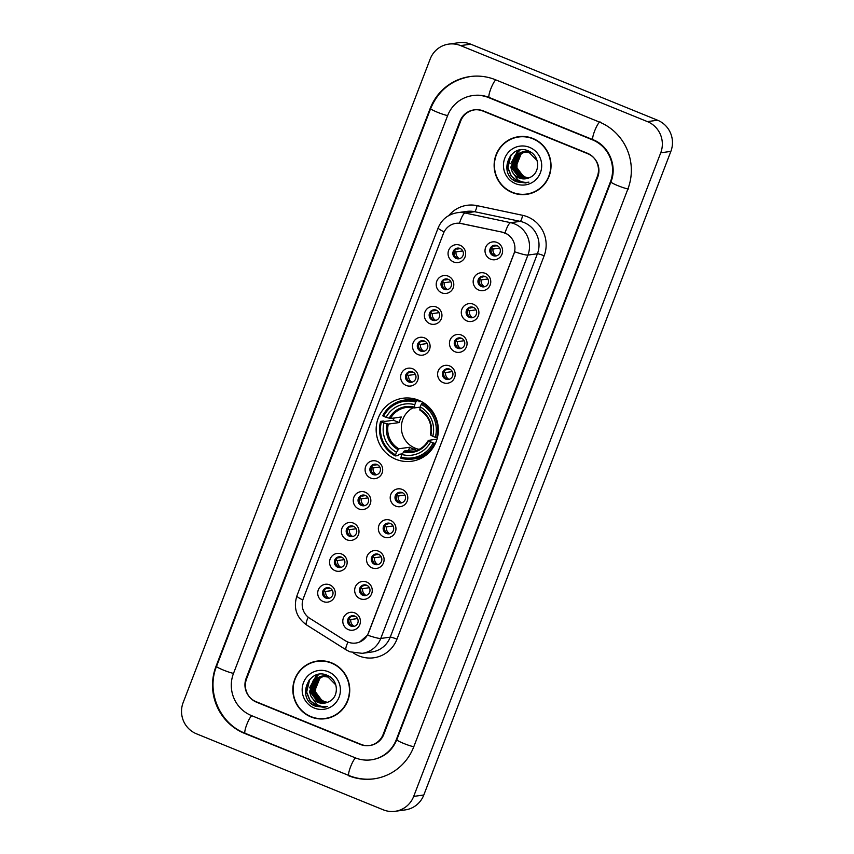 <?xml version="1.0" encoding="UTF-8"?>
<svg xmlns="http://www.w3.org/2000/svg" width="854" height="854" viewBox="0 0 854 854"><rect width="100%" height="100%" fill="white"/><g stroke="black" fill="none" stroke-linecap="round" stroke-linejoin="round"><path stroke-width="1.28" d="M418.577 400.216A31.811 31.075 -97.9 0 0 402.853 398.252A31.811 31.075 -97.9 0 0 376.358 425.879A31.811 31.075 -97.9 0 0 395.904 459.292A31.811 31.075 -97.9 0 0 411.639 461.256A31.811 31.075 -97.9 0 0 438.134 433.629A31.811 31.075 -97.9 0 0 418.577 400.216M441.796 292.858A8.999 8.796 82.1 0 1 436.81 281.169A8.999 8.796 82.1 0 1 448.211 276.141A8.999 8.796 82.1 0 1 453.196 287.83A8.999 8.796 82.1 0 1 441.796 292.858M448.19 279.311A5.402 5.273 -97.9 0 0 441.027 283.667A5.402 5.273 -97.9 0 0 447.016 289.677A5.402 5.273 -97.9 0 0 448.19 279.311M429.946 323.73A8.999 8.796 82.1 0 1 424.961 312.03A8.999 8.796 82.1 0 1 436.362 307.013A8.999 8.796 82.1 0 1 441.347 318.702A8.999 8.796 82.1 0 1 429.946 323.73M436.341 310.173A5.402 5.273 -97.9 0 0 429.178 314.539A5.402 5.273 -97.9 0 0 435.166 320.538A5.402 5.273 -97.9 0 0 436.341 310.173M418.097 354.602A8.999 8.796 82.1 0 1 413.101 342.902A8.999 8.796 82.1 0 1 424.513 337.885A8.999 8.796 82.1 0 1 429.498 349.574A8.999 8.796 82.1 0 1 418.097 354.602M424.491 341.045A5.402 5.273 -97.9 0 0 417.318 345.411A5.402 5.273 -97.9 0 0 423.317 351.41A5.402 5.273 -97.9 0 0 424.491 341.045M406.237 385.474A8.999 8.796 82.1 0 1 401.252 373.774A8.999 8.796 82.1 0 1 412.663 368.757A8.999 8.796 82.1 0 1 417.649 380.446A8.999 8.796 82.1 0 1 406.237 385.474M412.642 371.917A5.402 5.273 -97.9 0 0 405.469 376.272A5.402 5.273 -97.9 0 0 411.457 382.282A5.402 5.273 -97.9 0 0 412.642 371.917M370.689 478.08A8.999 8.796 82.1 0 1 365.704 466.391A8.999 8.796 82.1 0 1 377.105 461.363A8.999 8.796 82.1 0 1 382.09 473.063A8.999 8.796 82.1 0 1 370.689 478.08M377.094 464.533A5.402 5.273 -97.9 0 0 369.921 468.889A5.402 5.273 -97.9 0 0 375.909 474.899A5.402 5.273 -97.9 0 0 377.094 464.533M358.84 508.952A8.999 8.796 82.1 0 1 353.855 497.263A8.999 8.796 82.1 0 1 365.256 492.235A8.999 8.796 82.1 0 1 370.241 503.935A8.999 8.796 82.1 0 1 358.84 508.952M365.245 495.405A5.402 5.273 -97.9 0 0 358.072 499.761A5.402 5.273 -97.9 0 0 364.06 505.771A5.402 5.273 -97.9 0 0 365.245 495.405M346.991 539.824A8.999 8.796 82.1 0 1 342.006 528.135A8.999 8.796 82.1 0 1 353.407 523.107A8.999 8.796 82.1 0 1 358.392 534.796A8.999 8.796 82.1 0 1 346.991 539.824M353.396 526.277A5.402 5.273 -97.9 0 0 346.222 530.633A5.402 5.273 -97.9 0 0 352.211 536.643A5.402 5.273 -97.9 0 0 353.396 526.277M335.142 570.696A8.999 8.796 82.1 0 1 330.156 559.007A8.999 8.796 82.1 0 1 341.557 553.979A8.999 8.796 82.1 0 1 346.543 565.668A8.999 8.796 82.1 0 1 335.142 570.696M341.536 557.15A5.402 5.273 -97.9 0 0 334.373 561.505A5.402 5.273 -97.9 0 0 340.362 567.515A5.402 5.273 -97.9 0 0 341.536 557.15M323.292 601.568A8.999 8.796 82.1 0 1 318.307 589.879A8.999 8.796 82.1 0 1 329.708 584.851A8.999 8.796 82.1 0 1 334.693 596.54A8.999 8.796 82.1 0 1 323.292 601.568M329.687 588.022A5.402 5.273 -97.9 0 0 322.524 592.377A5.402 5.273 -97.9 0 0 328.512 598.387A5.402 5.273 -97.9 0 0 329.687 588.022M453.645 261.986A8.999 8.796 82.1 0 1 448.66 250.297A8.999 8.796 82.1 0 1 460.06 245.269A8.999 8.796 82.1 0 1 465.046 256.958A8.999 8.796 82.1 0 1 453.645 261.986M460.039 248.439A5.402 5.273 -97.9 0 0 452.876 252.795A5.402 5.273 -97.9 0 0 458.865 258.805A5.402 5.273 -97.9 0 0 460.039 248.439M478.752 290.05A8.999 8.796 82.1 0 1 473.767 278.351A8.999 8.796 82.1 0 1 485.168 273.333A8.999 8.796 82.1 0 1 490.153 285.022A8.999 8.796 82.1 0 1 478.752 290.05M485.147 276.493A5.402 5.273 -97.9 0 0 477.973 280.849A5.402 5.273 -97.9 0 0 483.972 286.859A5.402 5.273 -97.9 0 0 485.147 276.493M466.892 320.923A8.999 8.796 82.1 0 1 461.907 309.223A8.999 8.796 82.1 0 1 473.319 304.205A8.999 8.796 82.1 0 1 478.304 315.895A8.999 8.796 82.1 0 1 466.892 320.923M473.297 307.365A5.402 5.273 -97.9 0 0 466.124 311.721A5.402 5.273 -97.9 0 0 472.123 317.731A5.402 5.273 -97.9 0 0 473.297 307.365M455.043 351.784A8.999 8.796 82.1 0 1 450.058 340.095A8.999 8.796 82.1 0 1 461.47 335.067A8.999 8.796 82.1 0 1 466.455 346.767A8.999 8.796 82.1 0 1 455.043 351.784M461.448 338.237A5.402 5.273 -97.9 0 0 454.275 342.593A5.402 5.273 -97.9 0 0 460.263 348.603A5.402 5.273 -97.9 0 0 461.448 338.237M443.194 382.656A8.999 8.796 82.1 0 1 438.209 370.967A8.999 8.796 82.1 0 1 449.61 365.939A8.999 8.796 82.1 0 1 454.595 377.639A8.999 8.796 82.1 0 1 443.194 382.656M449.599 369.109A5.402 5.273 -97.9 0 0 442.425 373.465A5.402 5.273 -97.9 0 0 448.414 379.475A5.402 5.273 -97.9 0 0 449.599 369.109M395.797 506.144A8.999 8.796 82.1 0 1 390.812 494.455A8.999 8.796 82.1 0 1 402.213 489.427A8.999 8.796 82.1 0 1 407.198 501.117A8.999 8.796 82.1 0 1 395.797 506.144M402.191 492.598A5.402 5.273 -97.9 0 0 395.028 496.953A5.402 5.273 -97.9 0 0 401.017 502.963A5.402 5.273 -97.9 0 0 402.191 492.598M383.948 537.017A8.999 8.796 82.1 0 1 378.962 525.327A8.999 8.796 82.1 0 1 390.363 520.299A8.999 8.796 82.1 0 1 395.349 531.989A8.999 8.796 82.1 0 1 383.948 537.017M390.342 523.47A5.402 5.273 -97.9 0 0 383.179 527.825A5.402 5.273 -97.9 0 0 389.168 533.835A5.402 5.273 -97.9 0 0 390.342 523.47M372.098 567.889A8.999 8.796 82.1 0 1 367.113 556.189A8.999 8.796 82.1 0 1 378.514 551.172A8.999 8.796 82.1 0 1 383.499 562.861A8.999 8.796 82.1 0 1 372.098 567.889M378.493 554.331A5.402 5.273 -97.9 0 0 371.33 558.697A5.402 5.273 -97.9 0 0 377.319 564.697A5.402 5.273 -97.9 0 0 378.493 554.331M360.249 598.761A8.999 8.796 82.1 0 1 355.264 587.061A8.999 8.796 82.1 0 1 366.665 582.044A8.999 8.796 82.1 0 1 371.65 593.733A8.999 8.796 82.1 0 1 360.249 598.761M366.644 585.203A5.402 5.273 -97.9 0 0 359.47 589.57A5.402 5.273 -97.9 0 0 365.469 595.569A5.402 5.273 -97.9 0 0 366.644 585.203M348.389 629.633A8.999 8.796 82.1 0 1 343.404 617.933A8.999 8.796 82.1 0 1 354.816 612.916A8.999 8.796 82.1 0 1 359.801 624.605A8.999 8.796 82.1 0 1 348.389 629.633M354.794 616.076A5.402 5.273 -97.9 0 0 347.621 620.431A5.402 5.273 -97.9 0 0 353.62 626.441A5.402 5.273 -97.9 0 0 354.794 616.076M490.602 259.178A8.999 8.796 82.1 0 1 485.616 247.479A8.999 8.796 82.1 0 1 497.017 242.461A8.999 8.796 82.1 0 1 502.003 254.15A8.999 8.796 82.1 0 1 490.602 259.178M496.996 245.621A5.402 5.273 -97.9 0 0 489.833 249.987A5.402 5.273 -97.9 0 0 495.822 255.986A5.402 5.273 -97.9 0 0 496.996 245.621M447.645 289.549A5.402 5.273 82.1 0 1 446.162 278.927M435.786 320.41A5.402 5.273 82.1 0 1 434.312 309.788M423.936 351.282A5.402 5.273 82.1 0 1 422.463 340.661M412.087 382.154A5.402 5.273 82.1 0 1 410.614 371.533M376.539 474.771A5.402 5.273 82.1 0 1 375.055 464.149M364.69 505.643A5.402 5.273 82.1 0 1 363.206 495.021M352.841 536.515A5.402 5.273 82.1 0 1 351.357 525.893M340.992 567.387A5.402 5.273 82.1 0 1 339.508 556.765M329.142 598.259A5.402 5.273 82.1 0 1 327.658 587.637M459.495 258.677A5.402 5.273 82.1 0 1 458.011 248.055M484.592 286.731A5.402 5.273 82.1 0 1 483.118 276.109M472.742 317.603A5.402 5.273 82.1 0 1 471.269 306.981M460.893 348.475A5.402 5.273 82.1 0 1 459.42 337.853M449.044 379.347A5.402 5.273 82.1 0 1 447.56 368.725M401.647 502.835A5.402 5.273 82.1 0 1 400.163 492.214M389.798 533.707A5.402 5.273 82.1 0 1 388.314 523.086M377.948 564.569A5.402 5.273 82.1 0 1 376.465 553.958M366.088 595.441A5.402 5.273 82.1 0 1 364.615 584.819M354.239 626.313A5.402 5.273 82.1 0 1 352.766 615.691M496.452 255.858A5.402 5.273 82.1 0 1 494.968 245.237M502.216 232.213A16.205 15.831 82.1 0 1 513.841 254.076L368.384 632.995A16.205 15.831 82.1 0 1 345.39 640.767L309.788 618.328A16.205 15.831 82.1 0 1 303.287 598.558L443.461 233.388A16.205 15.831 82.1 0 1 461.341 223.534L502.398 232.181L507.095 234.071M383.158 734.387L597.277 176.597A18.009 17.592 -97.9 0 0 587.306 153.208L483.513 110.977A18.009 17.592 -97.9 0 0 460.701 121.022L246.592 678.823A18.009 17.592 -97.9 0 0 256.563 702.201L360.356 744.442A18.009 17.592 -97.9 0 0 383.158 734.387M251.428 715.577L355.221 757.808A32.409 31.662 -97.9 0 0 371.244 759.825A32.409 31.662 -97.9 0 0 396.277 739.724L610.396 181.923A32.409 31.662 -97.9 0 0 592.441 139.832L488.648 97.602A32.409 31.662 -97.9 0 0 472.625 95.595A32.409 31.662 -97.9 0 0 447.592 115.685L233.473 673.486A32.409 31.662 -97.9 0 0 251.428 715.577M383.265 809.816A24.008 23.453 -97.9 0 0 395.135 811.3A24.008 23.453 -97.9 0 0 413.678 796.408L660.729 152.802A24.008 23.453 -97.9 0 0 647.439 121.62L460.605 45.604A24.008 23.453 -97.9 0 0 448.734 44.109A24.008 23.453 -97.9 0 0 430.192 59.001L183.14 702.607A24.008 23.453 -97.9 0 0 196.431 733.789L383.265 809.816M395.135 811.3L405.266 809.891A24.008 23.453 -97.9 0 0 423.808 794.999L670.86 151.393A24.008 23.453 -97.9 0 0 657.569 120.211L470.735 44.184A24.008 23.453 -97.9 0 0 458.865 42.7L448.734 44.109M348.379 775.645A51.614 50.429 -97.9 0 0 373.903 778.848A51.614 50.429 -97.9 0 0 413.752 746.834L627.871 189.044A51.614 50.429 -97.9 0 0 599.284 122.005L495.491 79.764A51.614 50.429 -97.9 0 0 469.967 76.572A51.614 50.429 -97.9 0 0 430.117 108.575L215.998 666.376A51.614 50.429 -97.9 0 0 244.586 733.415L349.03 775.549M532.949 138.497A29.111 28.438 -97.9 0 0 518.559 136.693A29.111 28.438 -97.9 0 0 494.317 161.982A29.111 28.438 -97.9 0 0 512.197 192.556A29.111 28.438 -97.9 0 0 526.598 194.36A29.111 28.438 -97.9 0 0 550.841 169.071A29.111 28.438 -97.9 0 0 532.949 138.497M519.061 136.629A29.111 28.438 -97.9 0 0 511.226 139.095M331.662 662.864A29.111 28.438 -97.9 0 0 317.272 661.06A29.111 28.438 -97.9 0 0 293.029 686.338A29.111 28.438 -97.9 0 0 310.92 716.912A29.111 28.438 -97.9 0 0 325.31 718.716A29.111 28.438 -97.9 0 0 349.553 693.427A29.111 28.438 -97.9 0 0 331.662 662.864M317.784 660.985A29.111 28.438 -97.9 0 0 309.938 663.462M444.112 231.914A21.008 2.199 21 0 1 438.166 227.869C441.753 219.382 448.094 214.333 457.189 212.731A24.008 23.453 82.1 0 1 465.142 213.02L510.692 222.691A24.008 23.453 82.1 0 1 514.62 223.897A24.008 23.453 82.1 0 1 527.911 255.079A21.008 2.199 -159 0 1 514.642 251.759L368.512 632.974L367.476 635.141L359.662 642.016M367.476 635.141A21.008 2.199 21 0 0 380.745 638.461L527.911 255.079L537.412 253.755A24.008 23.453 -97.9 0 0 524.11 222.574A24.008 23.453 -97.9 0 0 520.193 221.367L474.632 211.696L465.142 213.02A21.008 4.217 102 0 0 459.473 223.214L502.398 232.181M361.007 744.378A18.009 17.592 -97.9 0 0 383.82 734.333L597.725 177.088A18.009 17.592 -97.9 0 0 587.744 153.709L482.862 111.031A18.009 17.592 -97.9 0 0 460.05 121.076L246.144 678.322A18.009 17.592 -97.9 0 0 256.125 701.7L361.007 744.378M317.592 718.406A29.111 28.438 -97.9 0 0 325.812 718.641M518.88 194.05A29.111 28.438 -97.9 0 0 527.099 194.285M526.555 194.061A28.812 28.15 -97.9 0 0 550.552 169.028A28.812 28.15 -97.9 0 0 532.843 138.775A28.812 28.15 -97.9 0 0 518.602 136.992A28.812 28.15 -97.9 0 0 494.605 162.014A28.812 28.15 -97.9 0 0 512.304 192.267A28.812 28.15 -97.9 0 0 526.555 194.061L527.569 193.922A28.812 28.15 -97.9 0 0 534.946 191.808M527.964 178.262L523.651 177.301L515.645 166.615L520.748 153.976L524.9 151.724M525.103 151.66L525.69 151.489M525.893 151.436L526.491 151.307M526.096 151.436L528.647 151.051M528.167 178.198L524.057 177.237L516.04 166.551L521.153 153.923L525.114 151.734M525.306 151.67L525.893 151.489M526.886 151.254L527.484 151.147M527.292 151.169L528.573 151.019M527.174 178.497L522.04 177.525L514.033 166.829L519.136 154.2L524.089 151.713M524.281 151.66L524.879 151.532M525.082 151.489L529.384 151.393M527.366 178.443L522.445 177.461L514.439 166.776L519.542 154.147L524.292 151.713M524.484 151.66L525.082 151.51M525.285 151.478L525.883 151.371M525.68 151.393L529.106 151.254M526.363 178.678L520.438 177.749L512.421 167.053L517.535 154.425L523.267 151.756M523.47 151.713L530.91 152.439M526.566 178.635L520.833 177.685L512.827 167L517.93 154.371L523.47 151.734M523.673 151.702L524.271 151.596M524.068 151.617L530.793 152.193M512.208 171.771A13.568 13.258 -97.9 0 0 530.003 177.397C540.785 172.914 539.835 155.385 528.936 151.179C510.233 142.031 497.466 173.383 515.752 181.496L525.413 182.991L528.925 182.115C524.975 182.799 521.282 182.062 517.855 179.884L512.208 171.771L510.82 167.277L515.923 154.649L522.467 151.841L529.299 152.663L537.102 160.552M525.765 178.785L519.232 177.91L511.215 167.224L516.328 154.595L522.659 151.82M522.467 151.841L529.704 152.61M528.754 177.974L525.263 177.077L521.73 174.867L516.948 167.8L517.118 159.154M521.73 174.867A13.568 13.258 -97.9 0 0 528.829 177.952M518.218 156.602L520.684 153.336M529.555 147.358A19.567 19.119 -97.9 0 0 504.767 158.278A19.567 19.119 -97.9 0 0 515.602 183.695A19.567 19.119 -97.9 0 0 540.39 172.775A19.567 19.119 -97.9 0 0 529.555 147.358M527.292 136.864A28.812 28.15 -97.9 0 0 519.616 136.853L518.602 136.992M525.851 182.927L516.851 181.87L512.624 179.329M526.267 182.852L518.463 181.646L511.386 176.148L507.938 167.726L511.055 154.937M512.944 161.118L514.791 156.015M515.25 155.214L520.139 149.984M526.16 182.873L518.261 181.678L511.183 176.18L507.735 167.747L510.233 155.919M510.841 163.53L517.972 150.485M512.453 163.306L514.332 156.538M514.834 155.609L519.926 150.016M325.267 718.417A28.812 28.15 -97.9 0 0 349.265 693.395A28.812 28.15 -97.9 0 0 331.555 663.142A28.812 28.15 -97.9 0 0 317.314 661.359A28.812 28.15 -97.9 0 0 293.317 686.381A28.812 28.15 -97.9 0 0 311.027 716.634A28.812 28.15 -97.9 0 0 325.267 718.417L326.281 718.278A28.812 28.15 -97.9 0 0 333.658 716.175M326.687 702.629L322.364 701.657L314.357 690.971L319.46 678.343L323.623 676.09M323.815 676.026L324.413 675.856M324.605 675.802L325.203 675.663M325.406 675.631L327.36 675.407M326.879 702.564L322.769 701.604L314.763 690.918L319.866 678.279L323.826 676.101M324.018 676.026L324.616 675.856M324.808 675.802L325.406 675.653M325.609 675.61L326.207 675.503M326.004 675.535L327.285 675.386M325.886 702.863L320.762 701.881L312.745 691.196L317.859 678.567L322.801 676.08M322.993 676.026L323.591 675.888M323.794 675.856L328.096 675.749M326.089 702.81L321.157 701.828L313.151 691.142L318.254 678.503L323.004 676.08M323.207 676.026L323.794 675.877M323.997 675.834L324.595 675.727M324.392 675.76L327.819 675.621M325.086 703.045L319.15 702.105L311.144 691.42L316.247 678.791L321.99 676.112M325.289 703.002L319.556 702.052L311.539 691.366L316.653 678.727L322.791 675.984L329.623 676.806M322.385 676.058L322.983 675.952M322.791 675.984L329.505 676.549M310.92 696.138A13.568 13.258 -97.9 0 0 328.726 701.764C339.508 697.28 338.547 679.752 327.648 675.535C308.945 666.398 296.178 697.739 314.464 705.852L324.136 707.358L327.637 706.482C323.687 707.165 320.004 706.418 316.578 704.251L310.92 696.138L309.532 691.644L314.635 679.015L321.179 676.208L328.021 677.03L335.814 684.919M324.477 703.141L317.944 702.276L309.938 691.591L315.041 678.951L321.382 676.176M321.179 676.208L328.416 676.966M327.466 702.34L323.976 701.433L320.442 699.223L315.66 692.156L315.831 683.52M320.442 699.223A13.568 13.258 -97.9 0 0 327.541 702.308M316.93 680.969L319.396 677.692M328.267 671.714A19.567 19.119 -97.9 0 0 303.48 682.645A19.567 19.119 -97.9 0 0 314.315 708.062A19.567 19.119 -97.9 0 0 339.102 697.131A19.567 19.119 -97.9 0 0 328.267 671.714M326.004 661.22A28.812 28.15 -97.9 0 0 318.328 661.209L317.314 661.359M324.563 707.293L315.574 706.237L311.336 703.696M324.979 707.219L317.176 706.012L310.109 700.515L306.65 692.082L309.767 679.304M311.667 685.474L313.514 680.371M313.973 679.581L318.852 674.34M324.883 707.24L316.973 706.034L309.906 700.547L306.447 692.114L308.945 680.275M309.554 687.886L316.695 674.852M311.166 687.662L313.044 680.894M313.546 679.976L318.638 674.382M493.292 246.027L497.391 245.803M494.904 245.258A6.597 6.448 -97.9 0 0 494.06 246.262M499.729 248.119L492.993 249.048A6.597 6.448 -97.9 0 0 496.377 255.858M492.993 249.048L491.392 248.557M481.442 276.899L485.542 276.675M483.054 276.13A6.597 6.448 -97.9 0 0 482.211 277.134M487.869 278.98L481.144 279.92A6.597 6.448 -97.9 0 0 484.528 286.731M481.144 279.92L479.532 279.429M469.593 307.771L473.692 307.547M471.205 307.002A6.597 6.448 -97.9 0 0 470.362 308.006M476.02 309.853L469.294 310.792A6.597 6.448 -97.9 0 0 472.678 317.603M469.294 310.792L467.682 310.301M457.744 338.643L461.833 338.419M459.345 337.874A6.597 6.448 -97.9 0 0 458.513 338.878M464.17 340.725L457.445 341.664A6.597 6.448 -97.9 0 0 460.829 348.475M457.445 341.664L455.833 341.173M445.895 369.515L449.983 369.291M447.496 368.747A6.597 6.448 -97.9 0 0 446.663 369.75M452.321 371.597L445.596 372.536A6.597 6.448 -97.9 0 0 448.98 379.347M445.596 372.536L443.984 372.045M398.498 493.004L402.586 492.769M400.099 492.224A6.597 6.448 -97.9 0 0 399.256 493.238M404.924 495.085L398.188 496.025A6.597 6.448 -97.9 0 0 401.572 502.835M398.188 496.025L396.587 495.533M386.648 523.876L390.737 523.641M388.25 523.096A6.597 6.448 -97.9 0 0 387.406 524.11M393.075 525.957L386.339 526.897A6.597 6.448 -97.9 0 0 389.723 533.707M386.339 526.897L384.738 526.406M374.789 554.748L378.888 554.513M376.4 553.968A6.597 6.448 -97.9 0 0 375.557 554.983M381.226 556.829L374.49 557.769A6.597 6.448 -97.9 0 0 377.874 564.579M374.49 557.769L372.888 557.267M362.939 585.609L367.039 585.385M364.551 584.841A6.597 6.448 -97.9 0 0 363.708 585.844M369.366 587.701L362.64 588.63A6.597 6.448 -97.9 0 0 366.024 595.441M362.64 588.63L361.028 588.139M351.09 616.481L355.189 616.257M352.702 615.713A6.597 6.448 -97.9 0 0 351.859 616.716M357.516 618.563L350.791 619.502A6.597 6.448 -97.9 0 0 354.175 626.313M350.791 619.502L349.179 619.011M457.947 248.066A6.597 6.448 -97.9 0 0 457.103 249.08L460.434 248.61M456.346 248.845L457.103 249.08M462.772 250.927L456.036 251.866A6.597 6.448 -97.9 0 0 459.42 258.677M456.036 251.866L454.435 251.375M446.098 278.938A6.597 6.448 -97.9 0 0 445.254 279.952L448.585 279.482M444.486 279.717L445.254 279.952M450.923 281.799L444.187 282.738A6.597 6.448 -97.9 0 0 447.571 289.549M444.187 282.738L442.585 282.247M434.248 309.81A6.597 6.448 -97.9 0 0 433.405 310.813L436.736 310.354M432.636 310.589L433.405 310.813M439.073 312.671L432.337 313.599A6.597 6.448 -97.9 0 0 435.721 320.421M432.337 313.599L430.726 313.108M422.399 340.682A6.597 6.448 -97.9 0 0 421.556 341.685L424.886 341.226M420.787 341.451L421.556 341.685M427.213 343.543L420.488 344.472A6.597 6.448 -97.9 0 0 423.872 351.282M420.488 344.472L418.876 343.981M410.539 371.554A6.597 6.448 -97.9 0 0 409.706 372.557L413.037 372.098M408.938 372.323L409.706 372.557M415.364 374.404L408.639 375.344A6.597 6.448 -97.9 0 0 412.023 382.154M408.639 375.344L407.027 374.853M374.991 464.17A6.597 6.448 -97.9 0 0 374.159 465.174L377.479 464.715M373.39 464.939L374.159 465.174M379.816 467.021L373.081 467.96A6.597 6.448 -97.9 0 0 376.475 474.771M373.081 467.96L371.479 467.469M363.142 495.042A6.597 6.448 -97.9 0 0 362.299 496.046L365.629 495.587M361.541 495.811L362.299 496.046M367.967 497.893L361.231 498.832A6.597 6.448 -97.9 0 0 364.626 505.643M361.231 498.832L359.63 498.341M351.293 525.915A6.597 6.448 -97.9 0 0 350.45 526.918L353.78 526.448M349.692 526.683L350.45 526.918M356.118 528.765L349.382 529.704A6.597 6.448 -97.9 0 0 352.766 536.515M349.382 529.704L347.781 529.213M339.444 556.776A6.597 6.448 -97.9 0 0 338.6 557.79L341.931 557.32M337.842 557.555L338.6 557.79M344.269 559.637L337.533 560.576A6.597 6.448 -97.9 0 0 340.917 567.387M337.533 560.576L335.932 560.085M327.594 587.648A6.597 6.448 -97.9 0 0 326.751 588.662L330.082 588.192M325.982 588.427L326.751 588.662M332.419 590.509L325.684 591.448A6.597 6.448 -97.9 0 0 329.068 598.259M325.684 591.448L324.082 590.957M413.325 407.657A22.204 21.702 -97.9 0 0 419.133 449.353M402.362 453.858L398.711 454.36L398.06 455.566L395.349 455.951L395.53 454.862A28.566 27.915 -97.9 0 1 381.45 421.855L383.98 422.89A25.812 25.214 -97.9 0 0 396.512 452.278L398.829 448.766L409.717 447.25A22.204 21.702 -97.9 0 0 415.183 449.471L404.294 450.987L401.978 454.509A25.812 25.214 -97.9 0 0 430.651 441.87L433.17 442.906A28.566 27.915 -97.9 0 1 400.996 457.082L400.814 458.171A29.773 29.089 -97.9 0 0 412.749 459.046A29.773 29.089 -97.9 0 0 434.526 443.311L433.17 442.906M415.781 402.106L416.464 400.953A29.773 29.089 -97.9 0 0 404.529 400.078A29.773 29.089 -97.9 0 0 382.752 415.802L383.595 416.282A28.566 27.915 -97.9 0 1 415.781 402.106L414.788 404.689A25.812 25.214 -97.9 0 0 386.125 417.318L390.449 418.513L401.327 416.998A22.204 21.702 -97.9 0 0 399.192 422.57L388.314 424.086L383.98 422.89M420.221 407.112L414.521 407.913L414.788 404.689M381.45 421.855L380.606 421.374L383.318 421.001L384.674 421.438L393.416 420.221A28.513 27.851 82.1 0 1 394.11 418.012M416.464 400.953L419.175 400.569L418.919 401.722L421.161 401.412M412.749 459.046L415.46 458.662A29.773 29.089 -97.9 0 0 427.352 454.136M419.175 400.569A29.773 29.089 -97.9 0 0 407.241 399.693L404.529 400.078M435.519 443.173L434.526 443.311M380.606 421.374A29.773 29.089 -97.9 0 0 395.349 455.951M400.996 457.082L401.978 454.509M396.512 452.278L395.53 454.862M386.125 417.318L383.595 416.282M430.651 441.87L428.366 440.386L437.002 439.18M403.536 451.873A23.09 22.556 -97.9 0 0 428.729 440.781L428.366 440.386M414.521 407.913L414.382 407.155A23.09 22.556 -97.9 0 0 389.189 418.246M423.755 402.917L421.929 403.173L421.246 404.326A28.566 27.915 -97.9 0 1 435.316 437.333L436.661 437.739A29.773 29.089 -97.9 0 0 421.929 403.173M436.661 437.739L437.419 437.632M435.316 437.333L432.786 436.298A25.812 25.214 -97.9 0 0 420.253 406.91L421.246 404.326M420.253 406.91L419.848 409.376A23.09 22.556 -97.9 0 1 430.864 435.209L432.786 436.298M419.848 409.376L419.976 410.133L419.848 409.376M393.416 420.221L399.192 422.57M409.717 447.25L408.5 450.41M414.83 399.661A31.214 30.498 82.1 0 1 415.642 399.192M423.669 456.858A31.214 30.498 82.1 0 1 422.773 456.623M413.806 746.695A9.607 1.003 -159 0 1 403.75 743.46A9.607 1.003 -159 0 1 396.811 739.735C392.007 751.029 383.745 757.69 372.002 759.718M374.66 778.741C365.822 779.926 357.25 778.859 348.944 775.517A9.607 1.783 -67.9 0 1 350.535 766.903A9.607 1.783 -67.9 0 1 355.52 757.936M348.944 775.517L245.141 733.287A9.607 1.783 -67.9 0 1 246.742 724.672A9.607 1.783 -67.9 0 1 251.727 715.705M245.141 733.287C219.734 723.69 206.081 691.687 216.532 666.376A9.607 1.003 21 0 0 223.47 670.102A9.607 1.003 21 0 0 233.526 673.347M470.735 76.465C451.638 79.806 438.283 90.513 430.651 108.586A9.607 1.003 21 0 0 437.59 112.312A9.607 1.003 21 0 0 447.645 115.546M495.79 79.892A9.607 1.783 112.1 0 0 490.804 88.859A9.607 1.783 112.1 0 0 489.214 97.473L593.007 139.704C608.817 145.607 617.559 165.964 610.93 181.934L396.811 739.735M600.052 121.898A9.607 1.783 112.1 0 0 594.597 131.089A9.607 1.783 112.1 0 0 593.007 139.704M628.629 188.937A9.607 1.003 -159 0 1 617.869 185.66A9.607 1.003 -159 0 1 610.93 181.934M423.808 794.999L413.678 796.408M470.735 44.184L460.605 45.604M657.569 120.211L647.439 121.62M670.86 151.393L660.729 152.802M360.943 744.357L360.356 744.442M257.15 702.127L256.563 702.201M245.237 733.319L244.586 733.415M216.564 666.291L215.998 666.376M430.683 108.49L430.117 108.575M396.843 739.649L396.277 739.724M489.299 97.505L488.648 97.602M593.092 139.746L592.441 139.832M610.962 181.849L610.396 181.923M396.971 639.176A5.999 0.63 21 0 0 390.246 637.137L537.412 253.755A5.999 0.63 21 0 1 544.137 255.794L396.971 639.176A30.007 29.324 82.1 0 1 358.958 655.925A30.007 29.324 82.1 0 1 354.378 653.577L353.332 652.915M371.703 652.018A24.008 23.453 -97.9 0 0 390.246 637.137L380.745 638.461A24.008 23.453 82.1 0 1 362.203 653.342L371.703 652.018M504.992 232.993A21.008 4.217 102 0 1 510.692 222.691L520.193 221.367A5.999 1.206 -78 0 0 522.616 215.315A30.007 29.324 82.1 0 1 544.137 255.794M302.818 599.967A21.008 2.199 -159 0 1 296.882 595.921L438.166 227.869M308.219 617.207A21.008 3.448 122.2 0 0 306.49 624.882C296.423 617.506 293.21 607.856 296.882 595.921M347.952 642.08A21.008 3.448 122.2 0 0 346.169 649.883L306.49 624.882M448.83 215.539A30.007 29.324 82.1 0 1 477.055 205.643L522.616 215.315M587.744 153.709L588.278 153.635M482.862 111.031L483.449 110.945M477.055 205.643A5.999 1.206 -78 0 1 474.632 211.696A24.008 23.453 -97.9 0 0 466.69 211.408L457.189 212.731M388.314 424.086A22.204 21.702 -97.9 0 0 398.829 448.766M414.425 407.892A22.204 21.702 -97.9 0 0 390.449 418.513M387.054 423.819A23.09 22.556 -97.9 0 0 398.071 449.652M404.294 450.987A22.204 21.702 -97.9 0 0 428.313 440.483M473.383 95.488C478.806 94.751 484.079 95.413 489.214 97.473M216.532 666.376L430.651 108.586M374.031 759.43L371.244 759.825M346.169 649.883L349.905 651.805L362.203 653.342M424.833 456.089L423.573 456.26M412.471 451.446C419.421 450.325 424.694 446.642 428.302 440.418M406.344 407.454L414.468 407.913M416.965 399.619L415.706 399.789M419.901 410.123C428.793 415.962 432.295 424.214 430.437 434.857"/></g></svg>
